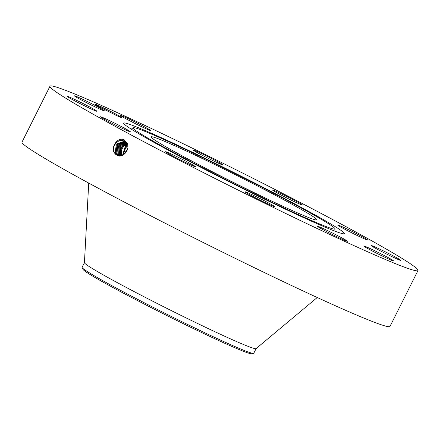 <?xml version="1.0" encoding="UTF-8"?>
<svg xmlns="http://www.w3.org/2000/svg" width="440" height="440" viewBox="0 0 440 440"><rect width="100%" height="100%" fill="white"/><g stroke="black" fill="none" stroke-linecap="round" stroke-linejoin="round"><path stroke-width="0.66" d="M224.395 177.881A92.648 3.878 26.6 0 0 316.839 219.857A92.648 3.878 26.6 0 0 243.595 178.86A92.648 3.878 26.6 0 0 151.151 136.884A92.648 3.878 26.6 0 0 224.395 177.881M256.124 348.568L253.776 353.265A95.997 4.021 -153.4 0 1 253.55 353.397L251.576 353.771A94.402 3.955 -153.4 0 1 183.293 323.664A94.402 3.955 -153.4 0 1 91.542 275.418A94.402 3.955 -153.4 0 1 83.012 269.363L82.132 267.559A95.997 4.021 -153.4 0 1 82.104 267.295L84.453 262.603M143.22 135.339A112.97 4.73 26.6 0 0 256.608 194.827A112.97 4.73 26.6 0 0 335.033 228.872A112.97 4.73 26.6 0 0 324.764 221.403A112.97 4.73 26.6 0 0 213.136 162.773A112.97 4.73 26.6 0 0 133.034 127.721A112.97 4.73 26.6 0 0 143.22 135.339M253.55 353.397A95.997 4.021 -153.4 0 1 157.993 309.777A95.997 4.021 26.6 0 1 90.805 273.713A95.997 4.021 -153.4 0 1 82.132 267.559M126.192 151.899A5.561 4.604 113.1 0 1 127.083 149.749M88.721 183.084L84.436 262.675A95.997 4.021 26.6 0 0 160.341 305.08A95.997 4.021 26.6 0 0 256.08 348.629L317.24 297.517M123.932 154.523A7.475 6.182 113.1 0 1 127.05 146.509A7.475 6.182 113.1 0 1 127.353 146.278M127.221 145.508L126.225 146.163L123.145 155.018M127.067 144.925L125.51 145.855L122.612 155.281M127.045 144.854L125.422 145.816L122.557 155.309M49.99 86.229L22 142.114A205.788 8.619 26.6 0 0 184.685 233.173A205.788 8.619 26.6 0 0 390.011 326.403L418 270.512A205.788 8.619 26.6 0 0 255.316 179.454A205.788 8.619 26.6 0 0 49.99 86.229A205.788 8.619 26.6 0 0 212.669 177.287A205.788 8.619 26.6 0 0 418 270.512M134.838 131.362A123.404 5.17 26.6 0 0 256.779 195.41A123.404 5.17 26.6 0 0 344.278 233.701A123.404 5.17 26.6 0 0 333.152 225.379A123.404 5.17 26.6 0 0 209.292 160.397A123.404 5.17 26.6 0 0 123.624 123.206A123.404 5.17 26.6 0 0 134.838 131.362M116.639 155.029L116.65 155.034C122.21 159.269 131.142 149.375 126.852 142.665L123.75 139.607C117.409 137.099 110.699 147.202 114.274 152.757L116.639 155.029L114.389 152.719C110.836 146.977 118.448 137.626 124.097 141.157M393.437 260.931A16.687 0.699 26.6 0 0 393.536 260.904A16.687 0.699 26.6 0 0 379.638 253.165A16.687 0.699 26.6 0 0 363.792 245.938A16.687 0.699 26.6 0 0 363.699 245.966A16.687 0.699 26.6 0 0 377.591 253.704A16.687 0.699 26.6 0 0 393.437 260.931M372.29 246.422A16.687 0.699 26.6 0 0 388.856 255.156A16.687 0.699 26.6 0 0 400.911 260.43A16.687 0.699 26.6 0 0 399.691 259.496A16.687 0.699 26.6 0 0 383.125 250.762A16.687 0.699 26.6 0 0 371.074 245.487A16.687 0.699 26.6 0 0 372.29 246.422M343.728 228.674A16.687 0.699 26.6 0 0 359.2 236.473A16.687 0.699 26.6 0 0 367.56 239.965A16.687 0.699 26.6 0 0 361.548 236.319A16.687 0.699 26.6 0 0 346.082 228.52A16.687 0.699 26.6 0 0 337.716 225.027A16.687 0.699 26.6 0 0 343.728 228.674M285.764 197.445A16.687 0.699 26.6 0 0 302.412 205.002A16.687 0.699 26.6 0 0 289.223 197.621A16.687 0.699 26.6 0 0 272.575 190.058A16.687 0.699 26.6 0 0 285.764 197.445M213.928 161.106A16.687 0.699 26.6 0 0 222.937 164.901A16.687 0.699 26.6 0 0 202.103 153.758A16.687 0.699 26.6 0 0 193.094 149.963A16.687 0.699 26.6 0 0 213.928 161.106M147.472 129.393A16.687 0.699 26.6 0 0 150.414 130.416A16.687 0.699 26.6 0 0 140.338 124.625A16.687 0.699 26.6 0 0 123.525 116.496A16.687 0.699 26.6 0 0 120.577 115.472A16.687 0.699 26.6 0 0 130.658 121.264A16.687 0.699 26.6 0 0 147.472 129.393M104.192 110.803A16.687 0.699 26.6 0 0 104.291 110.776A16.687 0.699 26.6 0 0 90.392 103.037A16.687 0.699 26.6 0 0 74.547 95.81A16.687 0.699 26.6 0 0 74.454 95.838A16.687 0.699 26.6 0 0 88.347 103.576A16.687 0.699 26.6 0 0 104.192 110.803M95.695 110.319A16.687 0.699 26.6 0 0 79.129 101.585A16.687 0.699 26.6 0 0 67.078 96.311A16.687 0.699 26.6 0 0 68.294 97.246A16.687 0.699 26.6 0 0 84.859 105.98A16.687 0.699 26.6 0 0 96.916 111.254A16.687 0.699 26.6 0 0 95.695 110.319M124.256 128.067A16.687 0.699 26.6 0 0 108.79 120.263A16.687 0.699 26.6 0 0 100.43 116.771A16.687 0.699 26.6 0 0 106.442 120.417A16.687 0.699 26.6 0 0 121.908 128.222A16.687 0.699 26.6 0 0 130.268 131.714A16.687 0.699 26.6 0 0 124.256 128.067M182.221 159.297A16.687 0.699 26.6 0 0 165.572 151.739A16.687 0.699 26.6 0 0 178.761 159.121A16.687 0.699 26.6 0 0 195.41 166.678A16.687 0.699 26.6 0 0 182.221 159.297M254.056 195.635A16.687 0.699 26.6 0 0 245.053 191.835A16.687 0.699 26.6 0 0 265.887 202.978A16.687 0.699 26.6 0 0 274.89 206.778A16.687 0.699 26.6 0 0 254.056 195.635M320.518 227.348A16.687 0.699 26.6 0 0 317.57 226.325A16.687 0.699 26.6 0 0 327.652 232.117A16.687 0.699 26.6 0 0 344.459 240.246A16.687 0.699 26.6 0 0 347.408 241.269A16.687 0.699 26.6 0 0 337.332 235.477A16.687 0.699 26.6 0 0 320.518 227.348M126.852 144.326L124.669 145.497C121.434 148.462 120.577 151.839 122.095 155.634M126.836 144.287L124.614 145.475C121.38 148.44 120.527 151.822 122.051 155.617M94.919 104.132A14.894 0.621 26.6 0 0 94.831 104.187A14.894 0.621 26.6 0 0 100.738 107.701L118.135 116.276A14.894 0.621 26.6 0 0 121.374 117.513A14.894 0.621 26.6 0 0 121.44 117.508A14.894 0.621 26.6 0 0 109.335 110.726A14.894 0.621 26.6 0 0 94.919 104.132M123.75 154.66L127.149 149.49L126.456 143.512L124.08 141.147C118.426 137.616 110.814 146.971 114.373 152.713L115.759 154.44M124.262 139.854L123.91 141.059M116.056 115.346L95.057 104.555M118.189 155.656L115.247 153.038L116.331 144.056L124.311 141.279L116.314 144.045L115.231 153.032L117.475 155.337L118.784 155.826M120.494 152.537L120.494 152.537C120.538 149.287 121.655 146.823 123.833 145.139L126.616 143.803L123.805 145.129C121.809 146.768 120.698 148.891 120.472 151.492L121.49 155.678M120.472 151.492L121.479 155.683M126.346 143.319L120.577 147.714L120.395 154.957L120.939 155.798M118.602 155.782L116.105 153.362L117.029 144.645L124.691 141.526L117.013 144.634L116.089 153.351L118.591 155.777M126.341 143.308L120.56 147.697L120.379 154.952L120.929 155.804M125.054 141.812L117.728 145.239L116.963 153.681L119.158 155.947M125.048 141.801L117.711 145.228L116.947 153.67L119.18 155.953M126.049 142.879L119.856 147.076L119.537 154.638L120.417 155.87M126.044 142.868L119.84 147.065L119.521 154.632L120.406 155.876M119.449 155.898L117.821 154L118.421 145.827L125.395 142.12L118.437 145.844L117.805 153.995L119.438 155.898M119.911 155.903L118.663 154.314L119.13 146.438L125.73 142.472L119.147 146.454L118.679 154.319L119.922 155.903M126.456 143.512L127.017 142.593M115.231 153.032L114.719 153.263M121.237 155.276L120.725 155.502M116.089 153.351L115.577 153.582M120.379 154.952L119.867 155.183M116.947 153.676L116.435 153.901M119.521 154.632L119.009 154.864M117.805 153.995L117.293 154.22M118.663 154.314L118.151 154.545M335.033 228.872L334.889 231.127M133.034 127.721L131.312 129.184"/></g></svg>
